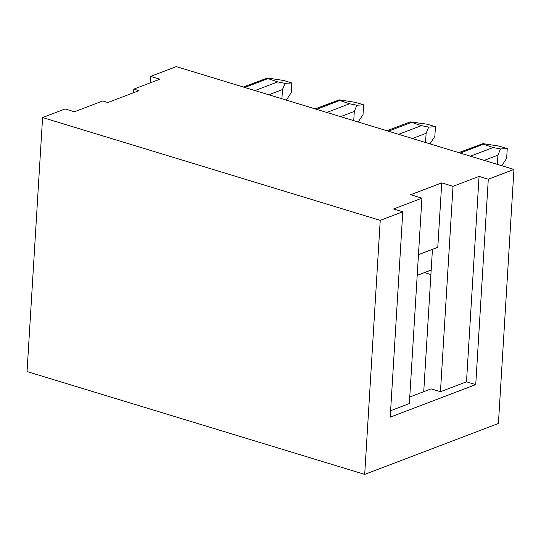 <?xml version="1.0" encoding="UTF-8"?>
<svg xmlns="http://www.w3.org/2000/svg" width="541" height="541" viewBox="0 0 541 541"><rect width="100%" height="100%" fill="white"/><g stroke="black" fill="none" stroke-linecap="round" stroke-linejoin="round"><path stroke-width="0.81" d="M418.463 254.662L437.791 247.298L441.733 182.885L410.639 194.726L421.919 198.168L409.361 403.566L390.616 410.707M412.411 138.516L426.119 133.289L428.675 127.094L421.358 125.654L410.247 121.887L427.228 124.207L435.437 126.709L434.842 136.433L429.994 143.872M428.675 127.094L435.437 126.709M426.119 133.289L425.557 142.52M268.776 94.77L282.483 89.549L285.039 83.348L291.802 82.962L291.207 92.687L286.358 100.126M291.802 82.962L283.592 80.467L267.525 78.012L243.322 87.02M285.039 83.348L277.722 81.907L266.605 78.147M282.483 89.549L281.915 98.773M340.593 116.64L354.301 111.419L356.857 105.218L363.62 104.839L363.025 114.557L358.176 121.996M363.62 104.839L355.41 102.337L339.342 99.882L315.139 108.89M356.857 105.218L349.54 103.777L338.423 100.017M354.301 111.419L353.74 120.643M484.229 160.386L497.936 155.166L500.493 148.964L507.255 148.579L506.66 158.303L501.811 165.742M507.255 148.579L499.045 146.084L482.978 143.629L458.775 152.636M500.493 148.964L493.182 147.524L482.065 143.764M497.936 155.166L497.375 164.39M421.919 198.168L393.544 208.975L402.781 211.788L390.217 417.185L475.735 384.61L466.498 381.797L479.062 176.4L488.293 179.213L475.735 384.61M488.293 179.213L513.95 169.434L176.298 66.611L150.648 76.382L159.879 79.189L133.837 89.116L138.969 90.678L107.869 102.519L102.743 100.957L74.367 111.771L65.13 108.957L42.583 117.546L27.05 371.566L364.702 474.389L380.235 220.376L402.781 211.788M150.648 76.382L150.249 82.861M133.837 89.116L133.62 92.714M409.76 397.013L431.116 388.878L440.455 391.725L466.498 381.797M440.455 391.725L453.02 186.32L479.062 176.4M424.435 272.61L430.9 274.578M513.95 169.434L498.417 423.454L364.702 474.389M380.235 220.376L42.583 117.546M453.02 186.32L441.733 182.885M432.442 249.333L423.738 391.691M431.13 270.838L429.994 270.493M431.177 270.047L417.199 275.369M388.364 131.192L411.099 122.53M421.358 125.654L398.622 134.317M244.728 87.446L267.464 78.783M277.722 81.907L254.987 90.57M316.546 109.316L339.281 100.653M349.54 103.777L326.805 112.44M493.182 147.524L470.44 156.187M460.181 153.062L482.917 144.4M410.247 121.887L386.957 130.76"/></g></svg>
